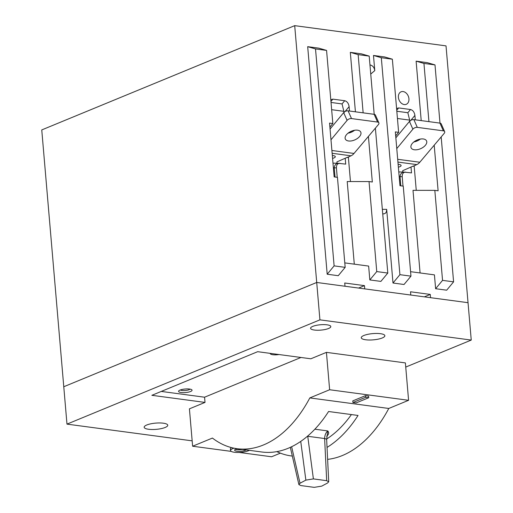 <?xml version="1.0" encoding="UTF-8"?>
<svg xmlns="http://www.w3.org/2000/svg" width="513" height="513" viewBox="0 0 513 513"><rect width="100%" height="100%" fill="white"/><g stroke="black" fill="none" stroke-linecap="round" stroke-linejoin="round"><path stroke-width="0.77" d="M398.402 97.355A6.765 5.002 -112.4 0 1 399.768 92.712A6.765 5.002 -112.4 0 1 405.328 92.423A6.765 5.002 -112.4 0 1 408.932 98.759A6.765 5.002 -112.4 0 1 404.667 104.594A6.765 5.002 -112.4 0 1 398.402 97.355M332.982 163.134L338.182 163.307A5.072 3.969 90.1 0 0 334.226 167.86L333.373 167.648M398.774 171.926L403.975 172.105A5.072 3.969 90.1 0 0 400.018 176.652L399.165 176.44M403.975 172.105L411.509 172.907L411.022 167.257M338.182 163.307L345.717 164.115L345.23 158.466M369.963 64.971L370.399 65.029C372.804 65.67 374.266 67.53 374.779 70.608L373.477 55.462L381.313 57.725L399.909 274.673L392.99 283.016L386.674 209.355C386.68 212.369 385.513 213.876 383.16 213.876L383.564 213.908M395.69 135.894L398.633 132.341L392.362 59.2L384.532 56.937L373.477 55.462M396.594 108.506L398.659 107.929L410.503 109.513C412.914 110.173 414.382 112.142 414.908 115.419L415.286 119.818M421.211 120.606L416.114 61.156L423.943 63.42L428.939 121.639M423.943 63.42L434.998 64.901L427.169 62.637L416.114 61.156M441.18 137.003L453.595 281.842L446.676 290.191L435.62 288.716L434.434 274.872L410.58 271.685M398.633 132.341L395.343 131.899L399.954 185.7L403.244 186.136L410.964 276.148L404.039 284.497L392.99 283.016M382.724 213.818L383.16 213.876M375.388 128.205L387.802 273.051L380.883 281.4L369.828 279.925L368.642 266.08L344.787 262.893M307.685 46.67L318.74 48.145L326.569 50.409L332.841 123.543L329.551 123.107L334.162 176.908L337.451 177.344L345.172 267.356L338.247 275.699L327.191 274.224L307.685 46.67L315.521 48.934L334.117 265.875L327.191 274.224M330.795 99.714L332.866 99.137L344.71 100.721C347.121 101.382 348.59 103.35 349.116 106.627L349.494 111.02M355.419 111.815L350.321 52.364L358.151 54.628L363.14 112.847M358.151 54.628L369.206 56.109L361.37 53.839L350.321 52.364M424.373 296.854L430.26 294.424L410.522 291.788L410.798 295.039L364.743 288.883L364.467 285.632L344.723 282.996L345.005 286.248L316.713 282.464L63.772 386.738L41.758 129.924L294.699 25.65L316.713 282.464L63.772 386.738L66.979 424.123L192.163 440.853M430.26 294.424L430.535 297.675L468.036 302.689L316.713 282.464L319.92 319.849L66.979 424.123M294.699 25.65L446.021 45.875L471.242 340.074L319.92 319.849M420.083 272.954L413.003 190.336L434.825 190.355L442.546 280.367L435.62 288.716M332.841 123.543L329.891 127.102M337.047 163.301L336.926 161.89L347.506 157.241M410.964 276.148L399.909 274.673M392.362 59.2L381.313 57.725M387.802 273.051L376.754 271.576L369.828 279.925M368.43 136.593L372.323 182.006L369.033 181.564L376.754 271.576M369.206 56.109L374.195 114.322M345.172 267.356L334.117 265.875M326.569 50.409L315.521 48.934M358.574 288.062L364.467 285.632M453.595 281.842L442.546 280.367M434.222 145.391L438.115 190.798L434.825 190.355M434.998 64.901L439.987 123.12M405.719 172.131C403.365 172.137 402.192 173.644 402.205 176.652L403.013 186.104M416.255 190.342L414.138 165.686M413.298 166.032L402.718 170.682L402.84 172.092M339.927 163.339C337.573 163.339 336.4 164.846 336.413 167.86L337.221 177.312M354.291 264.163L347.211 181.544L369.033 181.564M350.462 181.544L348.346 156.888M344.172 112.591L342.049 103.927L344.71 100.721M409.964 121.382L407.841 112.719L410.503 109.513M326.678 480.681L313.392 478.905L305.863 480.117L300.028 483.233L298.887 484.586L300.907 485.574L314.193 487.35L321.715 486.132L327.55 483.015L328.711 481.765L326.678 480.681L324.626 438.538C324.729 435.274 325.761 432.741 327.736 430.92C329.243 432.613 328.884 434.389 326.659 436.255M307.71 436.031L313.392 478.905M307.441 436.262A5.412 1.282 -7.5 0 1 307.749 436.281L324.626 438.538A5.412 1.635 -2.8 0 1 326.666 439.705L328.711 481.765M326.666 439.705L327.736 430.92L314.867 429.201M235.371 449.285A6.092 1.61 175.1 0 0 242.425 449.414M236.935 448.676A6.092 1.61 175.1 0 0 235.935 449.022A6.092 1.61 175.1 0 0 234.608 450.17A6.092 1.61 175.1 0 0 238.725 451.337A6.092 1.61 175.1 0 0 245.413 450.286A6.092 1.61 175.1 0 0 246.157 449.907M233.954 448.176A10.151 2.687 175.1 0 0 232.78 448.599A10.151 2.687 175.1 0 0 230.561 450.517A10.151 2.687 175.1 0 0 237.429 452.466A10.151 2.687 175.1 0 0 248.568 450.709A10.151 2.687 175.1 0 0 249.363 450.337M279.014 354.541A6.765 1.789 -4.9 0 1 270.287 353.374M190.579 391.49A6.765 1.789 -4.9 0 1 182.295 392.631A6.765 1.789 -4.9 0 1 178.793 390.848A6.765 1.789 -4.9 0 1 180.057 390.079A6.765 1.789 -4.9 0 1 186.572 388.918A6.765 1.789 -4.9 0 1 191.759 389.739A6.765 1.789 -4.9 0 1 190.579 391.49M180.371 389.957A5.072 1.34 175.1 0 0 184.27 390.553A5.072 1.34 175.1 0 0 189.124 389.688A5.072 1.34 175.1 0 0 190.054 389.13M312.795 326.377A10.151 2.687 175.1 0 0 310.577 328.301A10.151 2.687 175.1 0 0 317.451 330.244A10.151 2.687 175.1 0 0 328.589 328.487A10.151 2.687 175.1 0 0 330.808 326.563A10.151 2.687 175.1 0 0 323.934 324.62A10.151 2.687 175.1 0 0 312.795 326.377M382.268 337.964A11.844 3.136 -4.9 0 1 369.277 340.01A11.844 3.136 -4.9 0 1 361.261 337.74A11.844 3.136 -4.9 0 1 363.845 335.502A11.844 3.136 -4.9 0 1 376.843 333.45A11.844 3.136 -4.9 0 1 384.859 335.72A11.844 3.136 -4.9 0 1 382.268 337.964M408.585 400.3L329.635 389.745L309.826 397.915A122.812 76.116 97.6 0 1 263.445 444.97A122.812 76.116 97.6 0 1 237.057 448.695A122.812 76.116 97.6 0 1 212.433 438.064L192.625 446.227L189.419 408.842L205.02 402.41L151.861 395.311L257.673 351.687L310.833 358.792L326.428 352.36L405.385 362.915L408.585 400.3L388.777 408.463A122.812 76.116 97.6 0 1 342.395 455.518A122.812 76.116 97.6 0 1 327.621 459.366M292.327 456.07A122.812 76.116 97.6 0 1 291.275 455.942A122.812 76.116 97.6 0 1 276.847 451.626M327.044 447.407A122.812 76.116 97.6 0 0 358.048 415.453L328.576 411.509A122.812 76.116 97.6 0 1 288.184 448.272A122.812 76.116 97.6 0 1 261.797 451.998L237.057 448.695M165.16 427.464A11.844 3.136 -4.9 0 1 152.169 429.509A11.844 3.136 -4.9 0 1 144.153 427.246A11.844 3.136 -4.9 0 1 146.744 425.001A11.844 3.136 -4.9 0 1 159.735 422.956A11.844 3.136 -4.9 0 1 167.751 425.219A11.844 3.136 -4.9 0 1 165.16 427.464M280.387 453.146L271.576 456.775L239.109 452.44M231.26 451.389L192.625 446.227M231.414 447.586A10.151 2.687 175.1 0 0 230.42 448.894L230.561 450.517M388.777 408.463L309.826 397.915M365.423 395.677L352.777 400.897L352.918 402.519L356.073 402.942L368.725 397.729L368.584 396.1L365.423 395.677L365.564 397.306L352.918 402.519M326.653 439.013A114.354 70.877 -82.4 0 0 351.405 414.562M405.738 367.077L471.242 340.074M326.428 352.36L329.635 389.745M161.281 391.425L204.572 397.209L300.971 357.471M204.572 397.209L205.02 402.41M368.725 397.729L365.564 397.306M357.529 130.18A8.458 4.668 156.1 0 0 348.507 132.829A8.458 4.668 156.1 0 0 345.313 139.01A8.458 4.668 156.1 0 0 348.564 140.985A8.458 4.668 156.1 0 0 357.58 138.337A8.458 4.668 156.1 0 0 360.78 132.155A8.458 4.668 156.1 0 0 357.529 130.18M332.578 158.408A6.765 1.789 175.1 0 0 333.841 157.985A6.765 1.789 175.1 0 0 335.316 156.709A6.765 1.789 175.1 0 0 332.328 155.49M330.058 129.039L343.659 112.642A3.386 1.866 -23.9 0 1 348.083 110.834L351.514 118.574L377.568 122.056A3.386 1.866 156.1 0 1 378.87 122.844A3.386 1.866 156.1 0 1 378.408 124.569L354.008 153.451A11.844 7.336 -82.4 0 1 350.982 155.805L347.532 157.517M348.064 133.162A8.458 4.668 156.1 0 0 354.598 130.264M377.568 122.056L374.137 114.316A3.386 1.866 -23.9 0 1 375.439 115.104L378.87 122.844M330.981 139.799L347.089 120.382L343.659 112.642M351.514 118.574A3.386 1.866 156.1 0 0 347.089 120.382M374.137 114.316L348.083 110.834M423.321 138.972A8.458 4.668 156.1 0 0 414.299 141.62A8.458 4.668 156.1 0 0 411.105 147.802A8.458 4.668 156.1 0 0 414.357 149.777A8.458 4.668 156.1 0 0 423.372 147.135A8.458 4.668 156.1 0 0 426.572 140.947A8.458 4.668 156.1 0 0 423.321 138.972M398.37 167.206A6.765 1.789 175.1 0 0 399.633 166.783A6.765 1.789 175.1 0 0 401.108 165.5A6.765 1.789 175.1 0 0 398.12 164.288M395.856 137.83L409.451 121.434A3.386 1.866 -23.9 0 1 413.876 119.625L417.306 127.365L443.36 130.847A3.386 1.866 156.1 0 1 444.662 131.636A3.386 1.866 156.1 0 1 444.2 133.361L419.807 162.243A11.844 7.336 -82.4 0 1 416.78 164.596L413.324 166.308M413.856 141.954A8.458 4.668 156.1 0 0 420.391 139.055M443.36 130.847L439.93 123.107A3.386 1.866 -23.9 0 1 441.231 123.896L444.662 131.636M396.773 148.597L412.882 129.173L409.451 121.434M417.306 127.365A3.386 1.866 156.1 0 0 412.882 129.173M439.93 123.107L413.876 119.625M370.001 65.369L370.399 65.029M382.345 209.355L386.674 209.355M374.779 70.608L370.745 74.058M331.655 109.692L343.96 111.334M331.032 102.453L342.049 103.927M332.866 99.137L330.949 101.452M349.116 106.627L345.057 111.526M396.825 111.25L407.841 112.719M398.659 107.929L396.741 110.244M397.447 118.484L409.752 120.132M414.908 115.419L410.849 120.318M351.322 131.238L350.167 132.636M417.114 140.036L415.96 141.428M336.413 167.86L334.226 167.86L335.015 177.017M402.205 176.652L400.018 176.652L400.807 185.809M291.634 446.727L300.028 483.233M305.863 480.117L300.74 441.404M350.982 155.805L332.142 153.284M354.008 153.451L331.898 150.495M416.78 164.596L397.934 162.076M419.807 162.243L397.69 159.293M290.32 447.342L298.887 484.586M292.327 456.083L291.275 455.942"/></g></svg>
